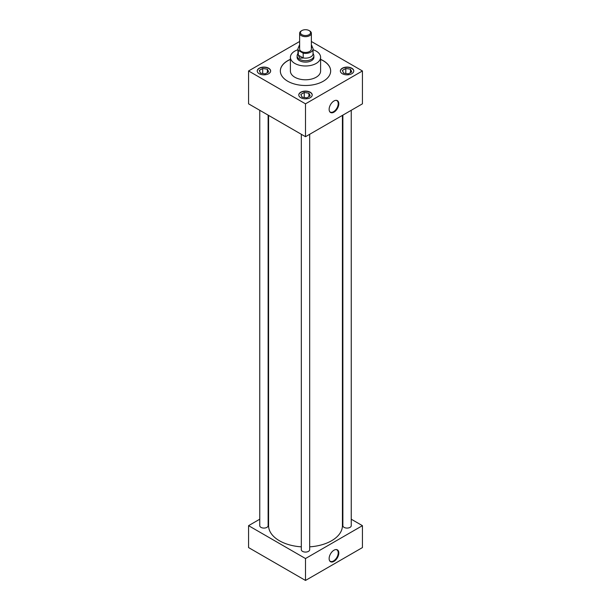 <?xml version="1.0" encoding="UTF-8"?>
<svg xmlns="http://www.w3.org/2000/svg" width="611" height="611" viewBox="0 0 611 611"><rect width="100%" height="100%" fill="white"/><g stroke="black" fill="none" stroke-linecap="round" stroke-linejoin="round"><path stroke-width="0.92" d="M333.965 112.164A6.843 3.949 120 0 0 338.662 105.214A6.843 3.949 120 0 0 336.233 100.326A6.843 3.949 120 0 0 333.965 100.983A6.843 3.949 120 0 0 329.696 111.66A6.843 3.949 120 0 0 333.965 112.164M329.566 111.439A6.599 3.811 120 0 0 330.177 112.004A6.599 3.811 120 0 0 333.545 111.714A6.599 3.811 120 0 0 337.875 105.84A6.599 3.811 120 0 0 336.776 100.578A6.599 3.811 120 0 0 335.981 100.326M333.965 561.387A6.843 3.949 120 0 0 338.662 554.437A6.843 3.949 120 0 0 336.233 549.549A6.843 3.949 120 0 0 333.965 550.213A6.843 3.949 120 0 0 329.696 560.883A6.843 3.949 120 0 0 333.965 561.387M329.566 560.661A6.599 3.811 120 0 0 330.177 561.226A6.599 3.811 120 0 0 333.545 560.944A6.599 3.811 120 0 0 337.875 555.063A6.599 3.811 120 0 0 336.776 549.801A6.599 3.811 120 0 0 335.981 549.556M268.687 68.226A6.713 3.872 0 0 0 261.371 67.386A6.713 3.872 0 0 0 257.231 70.96A6.713 3.872 0 0 0 259.194 73.702A6.713 3.872 0 0 0 266.511 74.542A6.713 3.872 0 0 0 270.65 70.96A6.713 3.872 0 0 0 268.687 68.226M270.642 71.075A6.713 3.872 0 0 0 268.687 68.447A6.713 3.872 0 0 0 261.462 67.584A6.713 3.872 0 0 0 257.231 71.075M310.243 92.223A6.713 3.872 0 0 0 302.934 91.383A6.713 3.872 0 0 0 298.787 94.957A6.713 3.872 0 0 0 300.757 97.699A6.713 3.872 0 0 0 308.066 98.539A6.713 3.872 0 0 0 312.213 94.957A6.713 3.872 0 0 0 310.243 92.223M312.206 95.072A6.713 3.872 0 0 0 310.243 92.437A6.713 3.872 0 0 0 303.018 91.581A6.713 3.872 0 0 0 298.794 95.072M299.634 45.084A6.713 3.872 0 0 0 298.787 46.971A6.713 3.872 0 0 0 298.794 47.062A6.713 3.872 0 0 1 299.634 45.306M351.806 68.226A6.713 3.872 0 0 0 344.489 67.386A6.713 3.872 0 0 0 340.35 70.96A6.713 3.872 0 0 0 342.313 73.702A6.713 3.872 0 0 0 349.629 74.542A6.713 3.872 0 0 0 353.769 70.96A6.713 3.872 0 0 0 351.806 68.226M353.769 71.075A6.713 3.872 0 0 0 351.806 68.447A6.713 3.872 0 0 0 344.581 67.584A6.713 3.872 0 0 0 340.358 71.075M342.87 115.128L342.87 525.666A4.185 2.413 0 0 0 344.1 527.377A4.185 2.413 0 0 0 348.66 527.896A4.185 2.413 0 0 0 351.249 525.666L351.249 110.293M259.751 110.293L259.751 525.666A4.185 2.413 0 0 0 260.981 527.377A4.185 2.413 0 0 0 265.541 527.896A4.185 2.413 0 0 0 268.13 525.666L268.13 115.128M301.315 134.283L301.315 549.663A4.185 2.413 0 0 0 302.537 551.374A4.185 2.413 0 0 0 307.104 551.893A4.185 2.413 0 0 0 309.685 549.663L309.685 134.283M297.962 49.72A15.099 8.714 0 0 0 290.401 57.266A15.099 8.714 0 0 0 294.823 63.429A15.099 8.714 0 0 0 311.274 65.324A15.099 8.714 0 0 0 320.599 57.266A15.099 8.714 0 0 0 316.177 51.103A15.099 8.714 0 0 0 313.038 49.72M290.401 57.266L290.401 71.075A15.099 8.714 0 0 0 294.823 77.238A15.099 8.714 0 0 0 311.274 79.124A15.099 8.714 0 0 0 320.599 71.075L320.599 57.266M290.401 59.343A25.158 14.527 0 0 0 280.342 70.96A25.158 14.527 0 0 0 287.712 81.232A25.158 14.527 0 0 0 315.131 84.387A25.158 14.527 0 0 0 330.658 70.96A25.158 14.527 0 0 0 323.288 60.695A25.158 14.527 0 0 0 320.599 59.343M330.658 71.021A25.158 14.527 0 0 0 323.288 60.802A25.158 14.527 0 0 0 320.599 59.45M290.401 59.45A25.158 14.527 0 0 0 280.342 71.021M268.58 115.387L268.58 525.666A36.92 21.316 0 0 0 279.395 540.735A36.92 21.316 0 0 0 301.315 546.845M309.685 546.845A36.92 21.316 0 0 0 342.42 525.666L342.42 115.387M297.129 56.884A8.401 4.85 0 0 0 297.099 57.266A8.401 4.85 0 0 0 299.558 60.695A8.401 4.85 0 0 0 308.715 61.749A8.401 4.85 0 0 0 313.901 57.266A8.401 4.85 0 0 0 313.871 56.884M259.751 519.213L248.57 525.666L305.5 558.538L362.43 525.666L351.249 519.213M342.87 514.378L342.42 514.111M268.58 514.111L268.13 514.378M299.634 41.479L248.57 70.96L248.57 103.832L305.5 136.704L362.43 103.832L362.43 70.96L311.366 41.479M362.43 525.666L362.43 547.578L305.5 580.45L248.57 547.578L248.57 525.666M305.5 558.538L305.5 580.45M248.57 70.96L305.5 103.832L305.5 136.704M305.5 103.832L362.43 70.96M312.168 47.421A6.713 3.872 0 0 0 312.213 46.971A6.713 3.872 0 0 0 311.366 45.084M345.055 73.373A4.292 2.482 0 0 0 346.895 73.664L348.308 73.878L349.347 73.282A4.292 2.482 0 0 0 350.699 72.503L351.73 71.907L351.348 71.09A4.292 2.482 0 0 0 350.859 70.028L350.477 69.211L349.064 68.99A4.292 2.482 0 0 0 347.224 68.707L345.811 68.485L344.772 69.081A4.292 2.482 0 0 0 343.428 69.86L342.389 70.464L342.771 71.273A4.292 2.482 0 0 0 342.954 71.907A4.292 2.482 0 0 0 343.26 72.342L343.642 73.16L345.055 73.373M342.771 71.273L343.26 72.342M344.772 69.081L343.428 69.86M345.811 73.557L345.811 68.485M349.064 68.99L347.224 68.707M350.477 72.686L350.477 69.211M351.348 71.09L350.859 70.028M312.206 47.078A6.713 3.872 0 0 0 311.366 45.306M303.491 97.37A4.292 2.482 0 0 0 305.34 97.653L306.753 97.875L307.784 97.279A4.292 2.482 0 0 0 309.135 96.5L310.167 95.896L309.792 95.087A4.292 2.482 0 0 0 309.296 94.018L308.922 93.2L307.509 92.987A4.292 2.482 0 0 0 305.66 92.704L304.247 92.482L303.216 93.078A4.292 2.482 0 0 0 301.865 93.857L300.833 94.453L301.208 95.27A4.292 2.482 0 0 0 301.391 95.904A4.292 2.482 0 0 0 301.704 96.332L302.078 97.149L303.491 97.37M261.936 73.373A4.292 2.482 0 0 0 263.776 73.664L265.189 73.878L266.228 73.282A4.292 2.482 0 0 0 267.572 72.503L268.611 71.907L268.229 71.09A4.292 2.482 0 0 0 267.74 70.028L267.358 69.211L265.945 68.99A4.292 2.482 0 0 0 264.105 68.707L262.692 68.485L261.653 69.081A4.292 2.482 0 0 0 260.301 69.86L259.27 70.464L259.652 71.273A4.292 2.482 0 0 0 259.835 71.907A4.292 2.482 0 0 0 260.141 72.342L260.523 73.16L261.936 73.373M301.208 95.27L301.704 96.332M303.216 93.078L301.865 93.857M304.247 97.546L304.247 92.482M307.509 92.987L305.66 92.704M308.922 96.675L308.922 93.2M309.792 95.087L309.296 94.018M259.652 71.273L260.141 72.342M261.653 69.081L260.301 69.86M262.692 73.557L262.692 68.485M265.945 68.99L264.105 68.707M267.358 72.686L267.358 69.211M268.229 71.09L267.74 70.028M301.926 34.682A5.056 2.918 0 0 0 309.074 34.682A5.056 2.918 0 0 0 309.074 30.55L309.647 30.878A5.866 3.383 180 0 1 311.366 33.269A5.866 3.383 180 0 1 307.745 36.4A5.866 3.383 180 0 1 301.353 35.667A5.866 3.383 180 0 1 299.634 33.269A5.866 3.383 180 0 1 301.353 30.878L301.926 30.55A5.056 2.918 0 0 0 301.926 34.682M299.634 33.269L299.634 49.048A5.866 3.383 0 0 0 301.353 51.446A5.866 3.383 0 0 0 307.745 52.179A5.866 3.383 0 0 0 311.366 49.048L311.366 33.269M313.038 53.279L313.649 54.769A8.371 4.835 180 0 1 313.871 55.876A8.371 4.835 180 0 1 308.708 60.344A8.371 4.835 180 0 1 299.581 59.298A8.371 4.835 180 0 1 297.129 55.876A8.371 4.835 180 0 1 297.351 54.769L297.962 53.279M303.232 58.014L299.856 58.144L298.283 55.158L303.193 57.93A7.538 4.353 0 0 0 313.038 53.783L313.038 49.048A7.538 4.353 0 0 0 312.679 47.719L311.366 46.955M299.634 46.314A7.538 4.353 0 0 0 297.962 49.048A7.538 4.353 0 0 0 298.321 50.385L303.193 53.195A7.538 4.353 0 0 0 313.038 49.048M303.193 53.195L303.193 57.93M297.962 49.048L297.962 53.783A7.538 4.353 0 0 0 298.321 55.12L298.321 50.385M309.647 30.878L309.074 30.55A5.056 2.918 0 0 0 301.926 30.55M313.871 55.876L313.871 57.655M297.129 55.876L297.129 57.655"/></g></svg>
